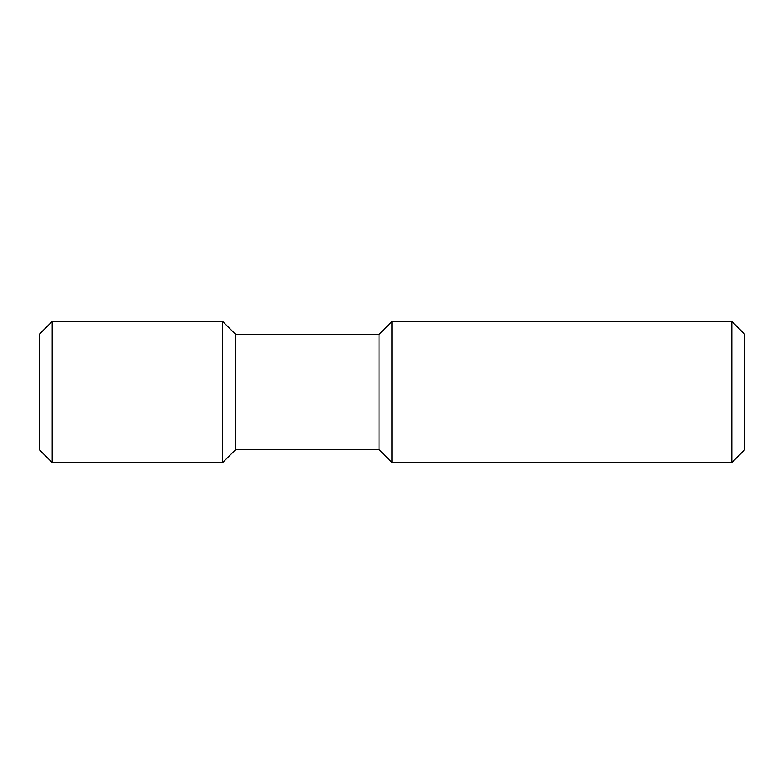 <?xml version="1.0" encoding="UTF-8"?>
<svg xmlns="http://www.w3.org/2000/svg" width="784" height="784" viewBox="0 0 784 784"><rect width="100%" height="100%" fill="white"/><g stroke="black" fill="none" stroke-linecap="round" stroke-linejoin="round"><path stroke-width="1.18" d="M731.815 321.44L744.8 334.425L744.8 449.575L731.815 462.56L392 462.56L392 321.44L731.815 321.44L731.815 462.56M392 462.56L379.015 449.575L379.015 334.425L392 321.44M379.015 334.425L235.641 334.425L235.641 449.575L222.656 462.56L52.185 462.56L52.185 321.44L222.656 321.44L222.656 462.56M235.641 334.425L222.656 321.44M52.185 462.56L39.2 449.575L39.2 334.425L52.185 321.44M379.015 449.575L235.641 449.575"/></g></svg>
